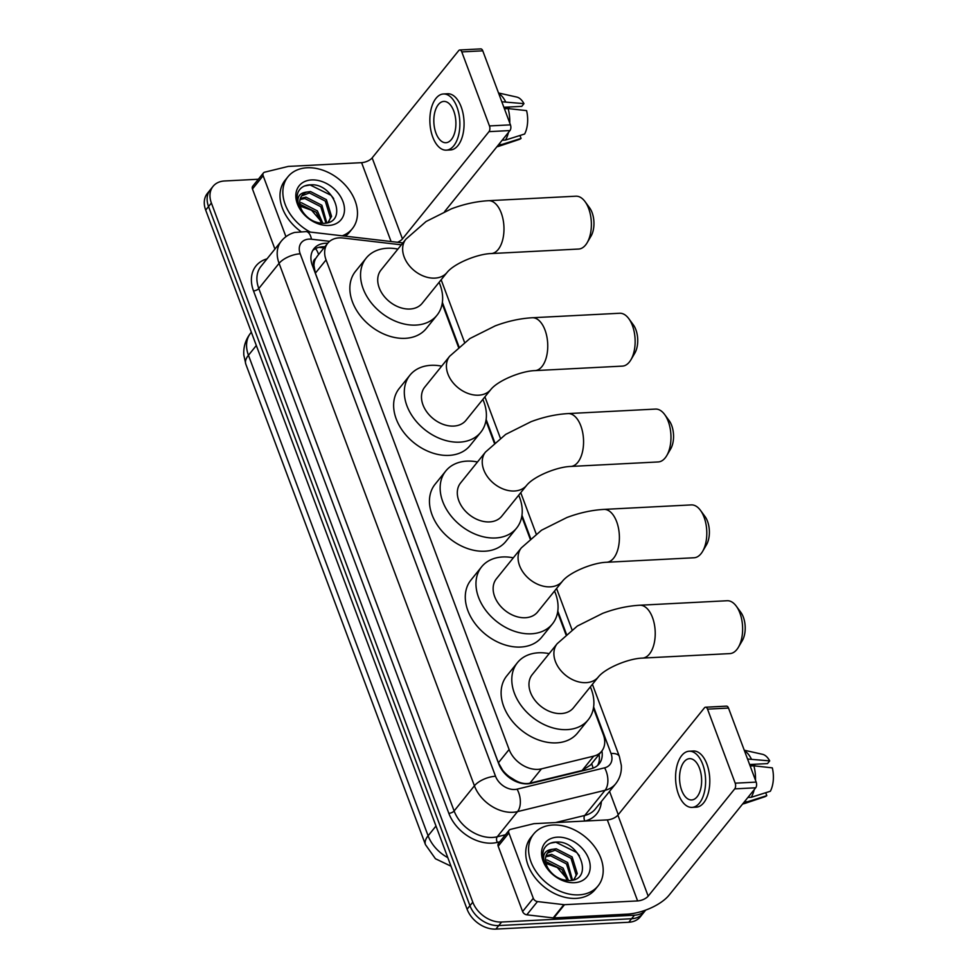 <?xml version="1.0" encoding="UTF-8"?>
<svg xmlns="http://www.w3.org/2000/svg" width="978" height="978" viewBox="0 0 978 978"><rect width="100%" height="100%" fill="white"/><g stroke="black" fill="none" stroke-linecap="round" stroke-linejoin="round"><path stroke-width="1.47" d="M401.347 244.83L342.972 238.009A24.817 18.056 38.9 0 0 339.207 237.874A24.817 18.056 38.9 0 0 327.728 243.253A24.817 18.056 38.9 0 0 326.065 259.903L509.11 749.503A24.817 18.056 38.9 0 0 541.445 768.867L593.707 756.128A24.817 18.056 38.9 0 0 601.653 751.263A24.817 18.056 38.9 0 0 603.316 734.6L593.438 708.158M506.494 775.261A8.276 6.015 38.9 0 0 509.452 776.776L515.186 780.334C520.235 783.231 525.137 784.185 529.868 783.207L582.13 770.481L590.565 765.016L601.653 751.263M317.459 256.016L315.686 258.534A8.276 6.015 38.9 0 0 313.828 265.185A24.817 10.734 159.5 0 0 312.337 265.295L498.78 763.977A24.817 18.056 38.9 0 0 531.115 783.341L591.213 768.696A24.817 18.056 38.9 0 0 599.159 763.83A24.817 18.056 38.9 0 0 601.898 750.957M313.828 265.185L313.962 265.551A24.817 18.056 -141.1 0 1 315.686 258.534M509.452 776.776A24.817 18.056 -141.1 0 1 502.643 770.187L502.778 770.554A8.276 6.015 38.9 0 0 503.523 772.094M313.962 265.551L315.356 273.18L498.401 762.767L502.643 770.187M565.944 634.636L557.607 612.326M530.113 538.805L521.775 516.506M494.281 442.973L485.944 420.674M458.462 347.153L442.178 303.62M495.895 929.1L628.756 922.254A24.817 18.056 -141.1 0 0 640.235 916.887L645.725 910.078A24.817 18.056 -141.1 0 1 634.453 915.2L501.604 922.034L498.743 925.567A24.817 18.056 -141.1 0 1 469.941 905.689L208.534 206.554A24.817 18.056 -141.1 0 1 210.209 189.891A24.817 18.056 -141.1 0 0 208.534 206.554L469.941 905.689A24.817 18.056 -141.1 0 0 498.743 925.567L631.605 918.733L498.743 925.567L495.895 929.1A24.817 18.056 -141.1 0 1 467.093 909.222L205.686 210.087A24.817 18.056 -141.1 0 1 207.36 193.424L213.057 186.358A24.817 18.056 -141.1 0 1 224.524 180.979L258.351 179.243M643.084 913.354A24.817 18.056 -141.1 0 1 631.605 918.733A24.817 18.056 -141.1 0 0 643.084 913.354M317.019 256.517L327.728 243.253A24.817 18.056 38.9 0 0 325.478 243.253A24.817 18.056 38.9 0 0 313.999 248.632A24.817 18.056 38.9 0 0 312.324 265.282M312.728 250.515A24.817 18.056 -141.1 0 1 322.63 246.786A24.817 18.056 -141.1 0 1 324.879 246.786M501.604 922.034A24.817 18.056 -141.1 0 1 472.79 902.168L211.382 203.021A24.817 18.056 -141.1 0 1 213.057 186.358M609.538 791.385L618.255 814.674M599.049 754.49A24.817 18.056 -141.1 0 1 597.582 765.468M310.307 232.079A41.357 30.098 -141.1 0 1 287.984 176.737A41.357 30.098 -141.1 0 1 307.104 167.776A41.357 30.098 -141.1 0 1 348.743 189.316A41.357 30.098 -141.1 0 1 352.349 228.669A41.357 30.098 -141.1 0 1 342.239 235.808M300.759 231.444A41.357 30.098 -141.1 0 1 285.124 180.258L287.984 176.737M311.652 179.928A26.956 19.621 -141.1 0 1 342.96 201.529A26.956 19.621 -141.1 0 1 328.669 225.466A26.956 19.621 -141.1 0 1 297.361 203.876A26.956 19.621 -141.1 0 1 311.652 179.928M323.547 223.326C348.755 223.143 333.975 183.424 311.236 184.805C304.965 184.83 300.613 187.214 298.18 191.957C296.346 196.615 296.75 201.749 299.402 207.373C296.028 198.069 298.522 192.959 306.884 192.055A18.692 13.606 -141.1 0 0 302.055 195.38A18.692 13.606 -141.1 0 0 302.642 211.627C307.887 219.206 314.855 223.106 323.547 223.326M328.608 221.933L330.417 217.788L325.271 201.077L309.39 192.947L301.64 195.918M327.899 222.629L331.554 216.382L326.407 199.671L310.515 191.541L306.884 192.055M325.967 223.082L320.747 206.676L304.867 198.558L300.063 199.475M326.774 222.923L321.884 205.27L305.992 197.153L300.344 198.497M321.542 223.29L316.224 212.287L299.855 204.17M322.838 223.339L317.361 210.881L301.468 202.764L299.745 202.862M298.596 205.551L311.591 210.27L321.175 221.431M352.349 228.669L349.488 232.189A41.357 30.098 -141.1 0 1 345.32 236.175M333.669 198.583L331.077 195.307L310.136 184.989L304.745 185.918M285.943 236.7L263.143 175.734L252.458 188.974A4.132 3.007 -141.1 0 1 252.74 186.199L263.424 172.959A4.132 3.007 38.9 0 0 263.143 175.734M274.928 249.06L252.458 188.974M459.794 49.976L480.773 48.9A4.132 2.2 87.1 0 1 482.765 50.819L461.787 51.907A4.132 2.2 -92.9 0 0 459.794 49.976A4.132 2.2 -92.9 0 0 458.706 50.611L372.153 157.886A8.276 3.582 -20.5 0 1 361.603 162.654L288.486 166.419A4.132 3.007 38.9 0 0 287.899 166.504L264.757 172.152A4.132 3.007 38.9 0 0 263.424 172.959M510.443 124.854A4.132 2.2 87.1 0 1 509.966 130.563L489 131.639A4.132 2.2 -92.9 0 0 489.465 125.942L510.443 124.854L482.765 50.819M444.587 211.603L509.966 130.563M489.465 125.942L461.787 51.907M489 131.639L402.447 238.901A8.276 3.582 -20.5 0 1 397.545 242.275M453.768 111.027A20.672 11.002 -92.9 0 0 443.804 101.419A20.672 11.002 -92.9 0 0 434.782 112.348A20.672 11.002 -92.9 0 0 435.956 133.106A20.672 11.002 -92.9 0 0 445.931 142.715A20.672 11.002 -92.9 0 0 454.941 131.785A20.672 11.002 -92.9 0 0 453.768 111.027M503.878 107.274L521.775 106.357L523.963 103.644L501.812 101.773M503.902 107.36L509.355 107.079A16.54 8.802 -92.9 0 0 508.719 108.631M446.31 150.147L450.503 149.927A28.117 14.963 -92.9 0 0 462.765 135.074A28.117 14.963 -92.9 0 0 461.164 106.847A28.117 14.963 -92.9 0 0 447.618 93.766L443.413 93.986A28.117 14.963 -92.9 0 0 431.164 108.851A28.117 14.963 -92.9 0 0 432.753 137.079A28.117 14.963 -92.9 0 0 446.31 150.147A28.117 14.963 -92.9 0 0 458.572 135.282A28.117 14.963 -92.9 0 0 456.97 107.054A28.117 14.963 -92.9 0 0 443.413 93.986M496.946 146.712A27.286 14.523 -92.9 0 0 498.731 146.321A27.286 14.523 -92.9 0 0 501.946 144.463L521.066 138.424L519.966 135.49M498.609 144.634L501.946 144.463M509.758 123.008A27.286 14.523 -92.9 0 0 508.132 108.57L526.58 110.624A21.504 11.443 -92.9 0 1 524.636 134.01L505.504 140.05L502.179 140.221M505.504 140.05A27.286 14.523 -92.9 0 0 508.487 132.397M504.428 108.754L508.132 108.57M498.731 146.321L518.951 139.548A21.504 11.443 -92.9 0 0 521.066 138.424M505.516 101.578A27.286 14.523 -92.9 0 0 498.731 93.533M523.963 103.644A21.504 11.443 -92.9 0 0 516.775 97.067L498.523 92.983M578.952 894.858A41.357 30.098 -141.1 0 1 537.313 873.317A41.357 30.098 -141.1 0 1 533.707 833.965A41.357 30.098 -141.1 0 1 552.839 825.016A41.357 30.098 -141.1 0 1 594.465 846.557A41.357 30.098 -141.1 0 1 598.071 885.897A41.357 30.098 -141.1 0 1 578.952 894.858M598.071 885.897L595.223 889.43A41.357 30.098 -141.1 0 1 576.103 898.391A41.357 30.098 -141.1 0 1 534.465 876.85A41.357 30.098 -141.1 0 1 530.858 837.498L533.707 833.965M557.374 837.168A26.956 19.621 -141.1 0 1 588.683 858.757A26.956 19.621 -141.1 0 1 574.404 882.706A26.956 19.621 -141.1 0 1 543.096 861.105A26.956 19.621 -141.1 0 1 557.374 837.168M569.282 880.567C594.49 880.383 579.709 840.664 556.971 842.046C550.7 842.07 546.347 844.454 543.915 849.197C542.081 853.855 542.484 858.99 545.125 864.613C541.751 855.31 544.245 850.2 552.607 849.283A18.692 13.606 -141.1 0 0 547.79 852.608A18.692 13.606 -141.1 0 0 548.365 868.867C553.609 876.447 560.577 880.347 569.282 880.567M574.343 879.173L576.152 875.029L571.005 858.305L555.125 850.188L547.374 853.158M573.634 879.858L577.277 873.623L572.13 856.911L556.25 848.782L552.607 849.283M571.69 880.322L566.482 863.916L550.602 855.799L545.785 856.716M572.509 880.163L567.607 862.51L551.726 854.393L546.079 855.738M567.277 880.53L561.959 869.528L545.577 861.41M568.56 880.579L563.083 868.122L547.203 860.004L545.467 860.102M544.33 862.792L557.313 867.51L566.898 878.672M579.404 855.823L576.812 852.547L555.871 842.229L550.48 843.146M585.04 201.615L589.6 207.825A18.191 9.682 87.1 0 1 592.081 212.556A18.191 9.682 87.1 0 1 591.054 236.077L587.155 242.727A26.467 14.083 -92.9 0 0 588.646 208.497A26.467 14.083 -92.9 0 0 585.04 201.615A26.467 14.083 -92.9 0 0 575.895 196.199L488.487 200.698A26.467 14.083 87.1 0 1 501.249 212.996A26.467 14.083 87.1 0 1 502.753 239.561A26.467 14.083 87.1 0 1 491.213 253.559L578.609 249.048A26.467 14.083 -92.9 0 0 587.155 242.727M447.117 272.385A26.467 19.267 38.9 0 1 434.88 278.119A26.467 19.267 38.9 0 1 404.146 256.921A26.467 19.267 38.9 0 1 405.931 239.145L380.992 270.05A26.467 19.267 38.9 0 0 383.303 295.234A26.467 19.267 38.9 0 0 409.953 309.024A26.467 19.267 38.9 0 0 422.19 303.29L447.117 272.385C454.305 263.388 477.594 253.901 491.213 253.559M439.098 282.336A45.489 33.105 -141.1 0 1 436.995 315.234A45.489 33.105 -141.1 0 1 415.956 325.087A45.489 33.105 -141.1 0 1 370.161 301.395A45.489 33.105 -141.1 0 1 366.188 258.106A45.489 33.105 -141.1 0 1 387.227 248.253A45.489 33.105 -141.1 0 1 397.899 249.097M436.995 315.234L426.31 328.474A45.489 33.105 -141.1 0 1 405.271 338.327A45.489 33.105 -141.1 0 1 359.476 314.635A45.489 33.105 -141.1 0 1 355.503 271.346L366.188 258.106M628.805 318.669L633.365 324.879A18.191 9.682 87.1 0 1 635.847 329.61A18.191 9.682 87.1 0 1 634.82 353.144L630.92 359.782A26.467 14.083 -92.9 0 0 632.411 325.552A26.467 14.083 -92.9 0 0 628.805 318.669A26.467 14.083 -92.9 0 0 619.661 313.253L532.252 317.752A26.467 14.083 87.1 0 1 545.015 330.063A26.467 14.083 87.1 0 1 546.519 356.628A26.467 14.083 87.1 0 1 534.978 370.613L622.375 366.114A26.467 14.083 -92.9 0 0 630.92 359.782M490.883 389.452A26.467 19.267 38.9 0 1 478.645 395.185A26.467 19.267 38.9 0 1 447.912 373.975A26.467 19.267 38.9 0 1 449.697 356.212L424.758 387.105A26.467 19.267 38.9 0 0 427.068 412.288A26.467 19.267 38.9 0 0 453.719 426.078A26.467 19.267 38.9 0 0 465.956 420.344L490.883 389.452C498.071 380.454 521.372 370.968 534.978 370.613M482.863 399.391A45.489 33.105 -141.1 0 1 480.76 432.288A45.489 33.105 -141.1 0 1 459.721 442.142A45.489 33.105 -141.1 0 1 413.926 418.45A45.489 33.105 -141.1 0 1 409.953 375.161A45.489 33.105 -141.1 0 1 430.992 365.32A45.489 33.105 -141.1 0 1 441.665 366.151M480.76 432.288L470.076 445.54A45.489 33.105 -141.1 0 1 449.036 455.381A45.489 33.105 -141.1 0 1 403.242 431.689A45.489 33.105 -141.1 0 1 399.269 388.413L409.953 375.161M664.637 414.501L669.196 420.711A18.191 9.682 87.1 0 1 671.678 425.442A18.191 9.682 87.1 0 1 670.651 448.963L666.751 455.614A26.467 14.083 -92.9 0 0 668.243 421.384A26.467 14.083 -92.9 0 0 664.637 414.501A26.467 14.083 -92.9 0 0 655.492 409.085L568.084 413.584A26.467 14.083 87.1 0 1 580.834 425.882A26.467 14.083 87.1 0 1 582.338 452.447A26.467 14.083 87.1 0 1 570.81 466.445L658.206 461.946A26.467 14.083 -92.9 0 0 666.751 455.614M526.714 485.271A26.467 19.267 38.9 0 1 514.477 491.005A26.467 19.267 38.9 0 1 483.743 469.807A26.467 19.267 38.9 0 1 485.516 452.032L460.589 482.936A26.467 19.267 38.9 0 0 462.9 508.12A26.467 19.267 38.9 0 0 489.538 521.91A26.467 19.267 38.9 0 0 501.787 516.176L526.714 485.271C533.902 476.274 557.191 466.787 570.81 466.445M518.695 495.223A45.489 33.105 -141.1 0 1 516.592 528.12A45.489 33.105 -141.1 0 1 495.553 537.973A45.489 33.105 -141.1 0 1 449.758 514.281A45.489 33.105 -141.1 0 1 445.785 470.993A45.489 33.105 -141.1 0 1 466.824 461.139A45.489 33.105 -141.1 0 1 477.496 461.983M516.592 528.12L505.907 541.36A45.489 33.105 -141.1 0 1 484.868 551.213A45.489 33.105 -141.1 0 1 439.073 527.521A45.489 33.105 -141.1 0 1 435.1 484.232L445.785 470.993M700.456 510.333L705.016 516.531A18.191 9.682 87.1 0 1 707.51 521.262A18.191 9.682 87.1 0 1 706.471 544.795L702.583 551.433A26.467 14.083 -92.9 0 0 704.074 517.215A26.467 14.083 -92.9 0 0 700.456 510.333A26.467 14.083 -92.9 0 0 691.312 504.905L603.915 509.404A26.467 14.083 87.1 0 1 616.666 521.714A26.467 14.083 87.1 0 1 618.169 548.279A26.467 14.083 87.1 0 1 606.629 562.264L694.038 557.766A26.467 14.083 -92.9 0 0 702.583 551.433M562.546 581.103A26.467 19.267 38.9 0 1 550.308 586.837A26.467 19.267 38.9 0 1 519.575 565.639A26.467 19.267 38.9 0 1 521.347 547.863L496.421 578.768A26.467 19.267 38.9 0 0 498.731 603.952A26.467 19.267 38.9 0 0 525.369 617.729A26.467 19.267 38.9 0 0 537.607 611.996L562.546 581.103C569.734 572.106 593.023 562.619 606.629 562.264M554.514 591.042A45.489 33.105 -141.1 0 1 552.411 623.952A45.489 33.105 -141.1 0 1 531.384 633.793A45.489 33.105 -141.1 0 1 485.577 610.101A45.489 33.105 -141.1 0 1 481.616 566.824A45.489 33.105 -141.1 0 1 502.655 556.971A45.489 33.105 -141.1 0 1 513.328 557.815M552.411 623.952L541.726 637.191A45.489 33.105 -141.1 0 1 520.699 647.045A45.489 33.105 -141.1 0 1 474.892 623.341A45.489 33.105 -141.1 0 1 470.931 580.064L481.616 566.824M736.287 606.152L740.847 612.362A18.191 9.682 87.1 0 1 743.329 617.094A18.191 9.682 87.1 0 1 742.302 640.627L738.402 647.265A26.467 14.083 -92.9 0 0 739.906 613.035A26.467 14.083 -92.9 0 0 736.287 606.152A26.467 14.083 -92.9 0 0 727.143 600.736L639.734 605.235A26.467 14.083 87.1 0 1 652.497 617.534A26.467 14.083 87.1 0 1 654.001 644.111A26.467 14.083 87.1 0 1 642.46 658.096L729.869 653.597A26.467 14.083 -92.9 0 0 738.402 647.265M598.377 676.923A26.467 19.267 38.9 0 1 586.128 682.656A26.467 19.267 38.9 0 1 555.394 661.458A26.467 19.267 38.9 0 1 557.179 643.695L532.252 674.588A26.467 19.267 38.9 0 0 534.55 699.771A26.467 19.267 38.9 0 0 561.201 713.561A26.467 19.267 38.9 0 0 573.438 707.827L598.377 676.923C605.565 667.937 628.854 658.451 642.46 658.096M590.345 686.874A45.489 33.105 -141.1 0 1 588.243 719.771A45.489 33.105 -141.1 0 1 567.203 729.625A45.489 33.105 -141.1 0 1 521.408 705.933A45.489 33.105 -141.1 0 1 517.448 662.644A45.489 33.105 -141.1 0 1 538.487 652.791A45.489 33.105 -141.1 0 1 549.159 653.634M588.243 719.771L577.558 733.011A45.489 33.105 -141.1 0 1 556.519 742.864A45.489 33.105 -141.1 0 1 510.724 719.172A45.489 33.105 -141.1 0 1 506.763 675.896L517.448 662.644M533.291 898.281A4.132 3.007 38.9 0 0 537.472 901.569L563.878 904.662A4.132 3.007 38.9 0 0 564.514 904.687L553.829 917.926A4.132 3.007 -141.1 0 1 553.193 917.902L526.787 914.809A4.132 3.007 -141.1 0 1 522.607 911.52L533.291 898.281L508.878 832.975L498.193 846.215A4.132 3.007 -141.1 0 1 498.474 843.439L509.159 830.2A4.132 3.007 38.9 0 0 508.878 832.975M522.607 911.52L498.193 846.215M553.829 917.926L626.935 914.161A33.081 14.303 159.5 0 0 669.16 895.066L755.701 787.791L734.722 788.879L648.182 896.141A8.276 3.582 -20.5 0 1 637.619 900.921L564.514 904.687M705.529 707.216L726.507 706.14A4.132 2.2 87.1 0 1 728.5 708.06L707.522 709.136A4.132 2.2 -92.9 0 0 705.529 707.216A4.132 2.2 -92.9 0 0 704.429 707.852L617.888 815.126A8.276 3.582 -20.5 0 1 607.338 819.894L534.22 823.659A4.132 3.007 38.9 0 0 533.633 823.745L510.479 829.381A4.132 3.007 38.9 0 0 509.159 830.2M734.722 788.879A4.132 2.2 -92.9 0 0 735.199 783.182L756.177 782.094L728.5 708.06M756.177 782.094A4.132 2.2 87.1 0 1 755.701 787.791M735.199 783.182L707.522 709.136M699.502 768.268A20.672 11.002 -92.9 0 0 689.527 758.659A20.672 11.002 -92.9 0 0 680.517 769.588A20.672 11.002 -92.9 0 0 681.69 790.346A20.672 11.002 -92.9 0 0 691.654 799.955A20.672 11.002 -92.9 0 0 700.676 789.026A20.672 11.002 -92.9 0 0 699.502 768.268M749.6 764.515L767.51 763.598L769.698 760.884L747.547 759.014M749.637 764.6L755.077 764.319A16.54 8.802 -92.9 0 0 754.454 765.872M692.045 807.388L696.238 807.168A28.117 14.963 -92.9 0 0 708.5 792.302A28.117 14.963 -92.9 0 0 706.898 764.087A28.117 14.963 -92.9 0 0 693.341 751.006L689.148 751.226A28.117 14.963 -92.9 0 0 676.886 766.092A28.117 14.963 -92.9 0 0 678.487 794.319A28.117 14.963 -92.9 0 0 692.045 807.388A28.117 14.963 -92.9 0 0 704.307 792.522A28.117 14.963 -92.9 0 0 702.705 764.295A28.117 14.963 -92.9 0 0 689.148 751.226M742.669 803.94A27.286 14.523 -92.9 0 0 744.454 803.561A27.286 14.523 -92.9 0 0 747.681 801.703L766.801 795.664L765.701 792.718M744.344 801.874L747.681 801.703M755.493 780.248A27.286 14.523 -92.9 0 0 753.867 765.811L772.314 767.864A21.504 11.443 -92.9 0 1 770.358 791.251L751.238 797.29L747.901 797.461M751.238 797.29A27.286 14.523 -92.9 0 0 754.221 789.637M750.163 765.994L753.867 765.811M744.454 803.561L764.686 796.789A21.504 11.443 -92.9 0 0 766.801 795.664M751.251 758.818A27.286 14.523 -92.9 0 0 744.466 750.774M769.698 760.884A21.504 11.443 -92.9 0 0 762.498 754.307L744.258 750.224M515.614 781.385A24.817 14.866 -103.7 0 0 515.186 780.334M318.608 254.549A24.817 11.137 -83.3 0 0 315.478 248.644M593.047 768.133A24.817 14.866 -103.7 0 0 591.666 763.647M315.356 273.18L326.065 259.903M582.13 770.481L593.707 756.128M529.868 783.207L541.445 768.867M498.401 762.767L509.11 749.503M451.005 866.19L435.454 858.757L425.467 844.662A28.949 12.518 -20.5 0 1 428.107 835.787A33.081 24.071 38.9 0 0 447.802 857.633M256.322 345.503L248.449 355.259A28.949 12.518 159.5 0 0 245.808 364.134L243.828 355.112C243.29 346.933 245.576 339.574 250.674 333.046A33.081 24.071 38.9 0 0 248.449 355.259L428.107 835.787L435.98 826.031M467.093 909.222L472.79 902.168M205.686 210.087L211.382 203.021M628.756 922.254L634.453 915.2M329.635 241.334L311.469 239.207A16.54 12.042 38.9 0 0 308.962 239.121A16.54 12.042 38.9 0 0 300.197 253.803L495.528 776.251A16.54 12.042 38.9 0 0 514.734 789.49A16.54 12.042 38.9 0 0 517.081 789.16L604.612 767.828A16.54 12.042 38.9 0 0 611.03 753.476L593.622 706.935M604.612 767.828A16.54 9.914 -103.7 0 1 605.064 790.285L584.758 815.456A33.081 24.071 38.9 0 0 595.37 808.965L615.663 783.806A33.081 24.071 -141.1 0 1 605.064 790.285L517.533 811.618A33.081 24.071 -141.1 0 1 512.839 812.29A33.081 24.071 -141.1 0 1 474.416 785.799L279.085 263.351A33.081 24.071 -141.1 0 1 281.309 241.138L261.016 266.309A33.081 24.071 38.9 0 0 258.791 288.522L454.122 810.958A33.081 24.071 38.9 0 0 492.533 837.449A33.081 24.071 38.9 0 0 497.24 836.777L505.467 834.772M499.795 841.801L497.35 842.388A37.213 27.091 -141.1 0 1 448.841 813.341L253.51 290.906A4.132 1.785 159.5 0 0 258.791 288.522L279.085 263.351A16.54 7.152 -20.5 0 1 300.197 253.803M497.35 842.388A4.132 2.482 76.3 0 1 497.24 836.777L517.533 811.618A16.54 9.914 -103.7 0 0 517.081 789.16M253.51 290.906A37.213 27.091 -141.1 0 1 267.018 258.852M601.372 801.508A37.213 27.091 -141.1 0 1 584.942 821.055M495.528 776.251A16.54 7.152 -20.5 0 0 474.416 785.799L454.122 810.958A4.132 1.785 159.5 0 1 448.841 813.341M555.577 822.559L584.758 815.456A4.132 2.482 76.3 0 0 584.868 821.055M566.433 634.209L557.802 611.103M530.602 538.377L521.971 515.284M494.77 442.545L486.139 419.452M458.951 346.725L442.374 302.398M611.03 753.476A16.54 7.152 -20.5 0 1 619.392 756.52L592.411 684.319M311.469 239.207A16.54 7.433 -83.3 0 0 306.261 231.603L402.899 242.911M402.447 238.901L372.153 157.886M391.09 241.529L361.603 162.654M648.182 896.141L617.888 815.126M637.619 900.921L607.338 819.894M553.193 917.902L563.878 904.662M537.472 901.569L526.787 914.809M323.95 247.923L318.914 247.336M425.467 844.662L245.808 364.134M250.674 333.046L251.346 332.202M306.261 231.603L294.659 232.446C289.268 233.974 284.818 236.872 281.309 241.138M615.663 783.806C619.832 778.476 621.715 772.363 621.336 765.468L619.392 756.52M572.008 629.746L556.58 588.499M536.176 533.927L520.748 492.667M500.345 438.095L484.917 396.836M464.513 342.276L441.151 279.781M405.931 239.145L426.09 221.505L451.469 208.803C464.012 204.096 476.347 201.395 488.487 200.698M449.697 356.212L469.856 338.559L495.235 325.857C507.778 321.151 520.113 318.449 532.252 317.752M485.516 452.032L505.687 434.391L531.054 421.689C543.597 416.983 555.944 414.281 568.084 413.584M521.347 547.863L541.519 530.223L566.885 517.521C579.428 512.814 591.776 510.113 603.915 509.404M557.179 643.695L577.338 626.042L602.717 613.34C615.26 608.634 627.595 605.932 639.734 605.235"/></g></svg>
